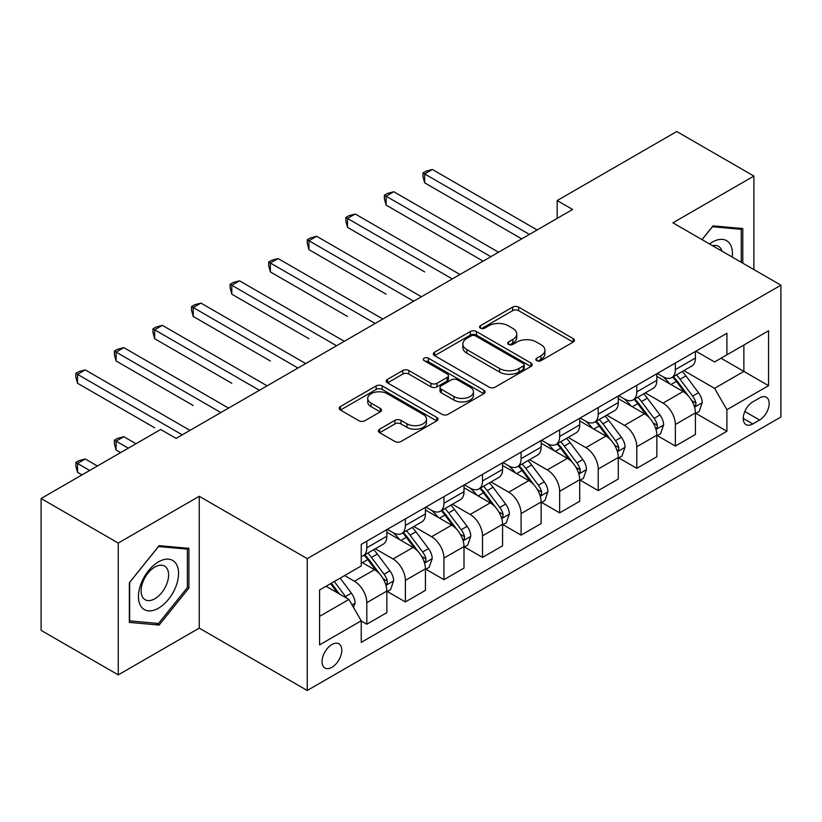 <?xml version="1.0" encoding="UTF-8"?>
<svg xmlns="http://www.w3.org/2000/svg" width="822" height="822" viewBox="0 0 822 822"><rect width="100%" height="100%" fill="white"/><g stroke="black" fill="none" stroke-linecap="round" stroke-linejoin="round"><path stroke-width="1.23" d="M536.756 360.683A3 1.726 0 0 0 540.989 360.683L573.17 342.096A4.285 2.476 0 0 0 574.424 340.349A4.285 2.476 0 0 0 573.17 338.602L518.651 307.12A4.285 2.476 0 0 0 512.599 307.12L480.418 325.707A3 1.726 0 0 0 479.534 326.93A3 1.726 0 0 0 480.418 328.153A3 1.726 0 0 0 484.661 328.153L488.823 325.748A13.707 7.912 0 0 1 508.202 325.748L512.753 328.368A13.707 7.912 0 0 1 516.761 333.968A13.707 7.912 0 0 1 512.753 339.558L508.582 341.962A3 1.726 0 0 0 507.708 343.195A3 1.726 0 0 0 508.582 344.418A3 1.726 0 0 0 512.825 344.418L516.987 342.014A13.707 7.912 0 0 1 536.376 342.014L540.917 344.634A13.707 7.912 0 0 1 544.935 350.234A13.707 7.912 0 0 1 540.917 355.823L536.756 358.228A3 1.726 0 0 0 535.872 359.45A3 1.726 0 0 0 536.756 360.683L536.756 358.228M331.924 667.32A13.964 8.066 120 0 0 341.048 655.011A13.964 8.066 120 0 0 338.911 643.821A13.964 8.066 120 0 0 331.924 644.51A13.964 8.066 120 0 0 322.81 656.819A13.964 8.066 120 0 0 324.947 668.009A13.964 8.066 120 0 0 331.924 667.32M379.63 429.187A4.285 2.476 0 0 0 378.377 430.934A4.285 2.476 0 0 0 379.63 432.68L394.93 441.506A4.285 2.476 0 0 0 400.982 441.506L436.729 420.874A4.285 2.476 0 0 0 437.982 419.128A4.285 2.476 0 0 0 436.729 417.381L382.209 385.898A4.285 2.476 0 0 0 376.147 385.898L340.411 406.541A4.285 2.476 0 0 0 339.157 408.287A4.285 2.476 0 0 0 340.411 410.034L358.885 420.7A4.285 2.476 0 0 0 364.937 420.7L380.237 411.873A4.285 2.476 0 0 0 381.49 410.127A4.285 2.476 0 0 0 380.237 408.37L371.071 403.088A11.457 6.617 0 0 1 367.722 398.403A11.457 6.617 0 0 1 374.791 392.289A11.457 6.617 0 0 1 387.275 393.728L423.176 414.452A11.457 6.617 0 0 1 426.526 419.128A11.457 6.617 0 0 1 419.456 425.241A11.457 6.617 0 0 1 406.962 423.803L400.982 420.35A4.285 2.476 0 0 0 394.93 420.35L379.63 429.187L379.63 432.68M199.243 496.293L118.245 543.054L41.1 498.512L41.1 630.351L118.245 674.893L199.243 628.121L307.243 690.48L307.243 558.641L199.243 496.293L199.243 628.121M753.897 269.595L753.897 176.062L672.899 222.824L780.9 285.183L307.243 558.641M753.897 176.062L676.753 131.52L557.182 200.558L557.182 218.375M41.1 498.512L160.67 429.485L176.103 438.393L572.615 209.466L557.182 200.558M489.121 387.131A4.285 2.476 0 0 0 495.183 387.131L530.92 366.489A4.285 2.476 0 0 0 532.173 364.742A4.285 2.476 0 0 0 530.92 362.995L476.4 331.523A4.285 2.476 0 0 0 470.348 331.523L434.602 352.155A4.285 2.476 0 0 0 433.348 353.902A4.285 2.476 0 0 0 434.602 355.649L489.121 387.131M425.354 361.331A3 1.726 0 0 1 428.396 361.752L428.396 358.187L483.819 390.183A4.285 2.476 0 0 1 485.083 391.94A4.285 2.476 0 0 1 483.819 393.687L448.082 414.319A4.285 2.476 0 0 1 442.031 414.319L387.511 382.847L387.511 379.343A4.285 2.476 0 0 0 386.248 381.089A4.285 2.476 0 0 0 387.511 382.847M387.511 379.343L402.801 370.517A4.285 2.476 0 0 1 408.863 370.517L430.975 383.278A4.285 2.476 0 0 0 437.027 383.278L447.178 377.421A4.285 2.476 0 0 0 448.432 375.675A4.285 2.476 0 0 0 447.178 373.928L424.152 360.632A3 1.726 0 0 1 423.279 359.409A3 1.726 0 0 1 425.128 357.806A3 1.726 0 0 1 428.396 358.187M759.61 397.951L752.818 401.866A13.532 7.809 120 0 0 743.982 413.795A13.532 7.809 120 0 0 746.057 424.635A13.532 7.809 120 0 0 752.818 423.957L759.61 420.042A13.532 7.809 120 0 0 768.447 408.123A13.532 7.809 120 0 0 766.371 397.283A13.532 7.809 120 0 0 759.61 397.951M307.243 690.48L780.9 417.011L780.9 285.183M695.885 351.189L714.554 361.968L726.905 354.837L726.905 333.28L361.238 544.39L361.238 565.947L319.583 590.001L319.583 644.869L361.238 620.816L361.238 642.372L726.905 431.262L726.905 409.705L714.554 388.333L683.873 370.619M726.905 354.837L768.56 330.783L768.56 385.662L726.905 409.705M118.245 543.054L118.245 674.893M721.038 358.217L743.869 371.41L743.869 345.035L768.56 330.783M714.554 388.333L743.869 371.41L768.56 385.662M319.583 616.366L348.898 599.443L326.067 586.261M361.238 621L366.797 624.206L366.797 602.649A17.457 10.08 -120 0 0 354.457 581.267L344.582 575.564M366.797 624.206L386.854 612.626L386.854 591.069A17.457 10.08 -120 0 0 374.513 569.687L361.238 562.032M387.316 591.511L405.369 601.94L405.369 580.383A17.457 10.08 -120 0 0 393.029 559.001L375.305 548.767M405.369 601.94L425.426 590.36L425.426 568.803A17.457 10.08 -120 0 0 413.086 547.421L386.854 532.276M425.888 569.245L443.942 579.664L443.942 558.107A17.457 10.08 -120 0 0 431.601 536.735L413.877 526.501M443.942 579.664L463.998 568.084L463.998 546.527A17.457 10.08 -120 0 0 451.658 525.155L425.426 510.01M464.461 546.979L482.514 557.398L482.514 535.841A17.457 10.08 -120 0 0 470.163 514.459L452.449 504.235M482.514 557.398L502.571 545.818L502.571 524.261A17.457 10.08 -120 0 0 490.231 502.879L463.998 487.744M503.033 524.703L521.086 535.132L521.086 513.575A17.457 10.08 -120 0 0 508.736 492.193L491.022 481.959M521.086 535.132L541.143 523.552L541.143 501.995A17.457 10.08 -120 0 0 528.793 480.613L502.571 465.468M541.606 502.437L559.659 512.856L559.659 491.299A17.457 10.08 -120 0 0 547.308 469.927L529.594 459.693M559.659 512.856L579.716 501.276L579.716 479.719A17.457 10.08 -120 0 0 567.365 458.347L541.143 443.202M580.178 480.171L598.221 490.59L598.221 469.033A17.457 10.08 -120 0 0 585.881 447.651L568.156 437.427M598.221 490.59L618.288 479.01L618.288 457.453A17.457 10.08 -120 0 0 605.937 436.071L579.716 420.936M618.75 457.895L636.793 468.324L636.793 446.767A17.457 10.08 -120 0 0 624.453 425.385L606.728 415.151M636.793 468.324L656.85 456.744L656.85 435.187A17.457 10.08 -120 0 0 644.51 413.805L618.288 398.66M657.312 435.629L675.365 446.048L675.365 424.491A17.457 10.08 -120 0 0 663.025 403.119L645.301 392.885M675.365 446.048L695.422 434.468L695.422 412.911A17.457 10.08 -120 0 0 683.082 391.539L656.85 376.394M657.312 373.455L663.025 376.753A17.457 10.08 -120 0 0 671.749 377.617A17.457 10.08 -120 0 0 675.365 369.623L675.365 363.036M618.75 395.721L624.453 399.019A17.457 10.08 -120 0 0 633.187 399.882A17.457 10.08 -120 0 0 636.793 391.889L636.793 385.302M580.178 417.987L585.881 421.285A17.457 10.08 -120 0 0 594.614 422.148A17.457 10.08 -120 0 0 598.221 414.165L598.221 407.568M541.606 440.263L547.308 443.561A17.457 10.08 -120 0 0 556.042 444.425A17.457 10.08 -120 0 0 559.659 436.431L559.659 429.834M503.033 462.529L508.736 465.827A17.457 10.08 -120 0 0 517.47 466.691A17.457 10.08 -120 0 0 521.086 458.697L521.086 452.11M464.461 484.795L470.163 488.093A17.457 10.08 -120 0 0 478.897 488.956A17.457 10.08 -120 0 0 482.514 480.973L482.514 474.376M425.888 507.071L431.601 510.359A17.457 10.08 -120 0 0 440.325 511.233A17.457 10.08 -120 0 0 443.942 503.239L443.942 496.642M387.316 529.337L393.029 532.635A17.457 10.08 -120 0 0 401.753 533.499A17.457 10.08 -120 0 0 405.369 525.505L405.369 518.918M695.885 413.363L726.905 431.262M671.749 377.617L691.805 366.037A17.457 10.08 -120 0 0 695.422 358.043L695.422 351.456M633.187 399.882L653.243 388.303A17.457 10.08 -120 0 0 656.85 380.309L656.85 373.722M594.614 422.148L614.671 410.568A17.457 10.08 -120 0 0 618.288 402.585L618.288 395.988M556.042 444.425L576.099 432.845A17.457 10.08 -120 0 0 579.716 424.851L579.716 418.254M517.47 466.691L537.526 455.111A17.457 10.08 -120 0 0 541.143 447.117L541.143 440.53M478.897 488.956L498.954 477.377A17.457 10.08 -120 0 0 502.571 469.393L502.571 462.796M440.325 511.233L460.382 499.653A17.457 10.08 -120 0 0 463.998 491.659L463.998 485.062M401.753 533.499L421.809 521.919A17.457 10.08 -120 0 0 425.426 513.925L425.426 507.338M361.238 556.473A17.457 10.08 -120 0 0 363.18 555.764L383.237 544.185A17.457 10.08 -120 0 0 386.854 536.201L386.854 529.604M363.18 555.764A17.457 10.08 -120 0 0 366.797 547.781L366.797 541.184M348.898 599.443L361.238 620.816M742.79 263.174L742.79 228.537L713.013 225.875L701.978 239.613M129.352 622.408L159.129 625.069L188.906 588.028L188.906 548.325L159.129 545.664L129.352 582.706L129.352 622.408M187.365 587.134L188.906 588.028M155.985 623.251L159.129 625.069M537.948 361.105L540.917 359.389A13.707 7.912 0 0 0 544.935 353.789L544.935 350.234M516.761 333.968L516.761 337.534A13.707 7.912 0 0 1 512.753 343.123L509.784 344.839M573.119 342.127L518.651 310.685A4.285 2.476 0 0 0 512.599 310.685L481.61 328.574M530.868 366.53L476.4 335.078A4.285 2.476 0 0 0 470.348 335.078L434.663 355.679M523.347 365.965A3 1.726 0 0 0 524.231 364.742A3 1.726 0 0 0 523.347 363.519L475.496 335.89A3 1.726 0 0 0 471.253 335.89L466.865 338.428A13.707 7.912 0 0 0 462.848 344.017A13.707 7.912 0 0 0 466.865 349.617L499.571 368.503A13.707 7.912 0 0 0 518.959 368.503L523.347 365.965L523.347 369.53A3 1.726 0 0 0 524.231 368.307L524.231 364.742M462.848 344.017L462.848 347.583A13.707 7.912 0 0 0 466.865 353.183L466.865 349.617M523.347 369.53L518.959 372.068A13.707 7.912 0 0 1 499.571 372.068L466.865 353.183M387.563 382.877L402.801 374.082L402.801 370.517M448.432 375.675L448.432 379.24A4.285 2.476 0 0 1 447.178 380.987L437.027 386.843A4.285 2.476 0 0 1 430.975 386.843L408.863 374.082A4.285 2.476 0 0 0 402.801 374.082M428.396 361.752L483.768 393.717M453.919 396.523A11.457 6.617 0 0 0 466.403 397.961A11.457 6.617 0 0 0 473.472 391.847A11.457 6.617 0 0 0 470.122 387.172L457.474 379.867A4.285 2.476 0 0 0 451.412 379.867L441.27 385.724A4.285 2.476 0 0 0 440.017 387.481A4.285 2.476 0 0 0 441.27 389.227L453.919 396.523L453.919 400.088A11.457 6.617 0 0 0 466.403 401.526A11.457 6.617 0 0 0 473.472 395.413L473.472 391.847M440.017 387.481L440.017 391.036A4.285 2.476 0 0 0 441.27 392.793L441.27 389.227M453.919 400.088L441.27 392.793M426.526 419.128L426.526 422.693A11.457 6.617 0 0 1 419.456 428.807A11.457 6.617 0 0 1 406.962 427.368L400.982 423.916A4.285 2.476 0 0 0 394.93 423.916L379.692 432.711M367.722 398.403L367.722 401.968A11.457 6.617 0 0 0 371.071 406.643L371.071 403.088M380.185 411.904L371.071 406.643M436.667 420.905L382.209 389.464A4.285 2.476 0 0 0 376.147 389.464L340.462 410.065M695.422 413.63L699.132 411.493L702.214 402.585A11.559 6.679 -120 0 0 698.525 392.731L685.918 375.901A33.383 19.276 -120 0 0 682.27 371.544M669.735 383.833A33.383 19.276 -120 0 0 662.902 376.682M694.374 406.541L695.72 405.092L695.967 403.078A11.559 6.679 -120 0 0 692.658 396.122L680.051 379.291A33.383 19.276 -120 0 0 676.414 374.924M673.3 376.723A27.712 15.998 60 0 1 677.852 381.891L688.517 396.132M424.655 271.907L347.511 227.365L347.511 218.457L355.227 214.008L459.981 274.486M672.704 377.062A33.383 19.276 60 0 1 676.352 381.429L684.726 392.618M529.409 234.404L424.655 173.925L432.372 169.466L537.126 229.955M521.703 238.863L424.655 182.833L424.655 173.925L422.96 172.939L426.043 171.161L432.372 169.466M424.655 182.833L422.96 176.504L422.96 172.939M656.85 435.896L660.559 433.759L663.642 424.851A11.559 6.679 -120 0 0 659.953 415.007L647.346 398.177A33.383 19.276 -120 0 0 643.698 393.81M631.162 406.099A33.383 19.276 -120 0 0 624.33 398.947M655.802 428.817L657.148 427.358L657.394 425.344A11.559 6.679 -120 0 0 654.086 418.388L641.479 401.557A33.383 19.276 -120 0 0 637.841 397.201M634.728 398.989A27.712 15.998 60 0 1 639.28 404.157L649.945 418.408M386.083 294.173L308.938 249.641L308.938 240.733L316.655 236.274L421.419 296.763M634.132 399.338A33.383 19.276 60 0 1 637.78 403.694L646.164 414.884M618.288 458.162L621.987 456.025L625.069 447.117A11.559 6.679 -120 0 0 621.381 437.273L608.773 420.443A33.383 19.276 -120 0 0 605.126 416.076M592.59 428.365A33.383 19.276 -120 0 0 585.757 421.213M617.23 451.083L618.576 449.634L618.822 447.61A11.559 6.679 -120 0 0 615.514 440.654L602.906 423.823A33.383 19.276 -120 0 0 599.269 419.467M596.156 421.254A27.712 15.998 60 0 1 600.707 426.433L611.383 440.674M347.511 316.449L270.366 271.907L270.366 262.999L278.083 258.55L382.847 319.028M595.56 421.604A33.383 19.276 60 0 1 599.207 425.96L607.592 437.15M579.716 480.438L583.414 478.301L586.497 469.393A11.559 6.679 -120 0 0 582.808 459.539L570.201 442.709A33.383 19.276 -120 0 0 566.553 438.352M554.018 450.641A33.383 19.276 -120 0 0 547.185 443.479M578.657 473.349L580.003 471.9L580.26 469.886A11.559 6.679 -120 0 0 576.941 462.93L564.334 446.099A33.383 19.276 -120 0 0 560.696 441.733M557.593 443.531A27.712 15.998 60 0 1 562.135 448.699L572.811 462.94M308.938 338.715L231.794 294.173L231.794 285.265L239.51 280.816L344.274 341.294M556.987 443.87A33.383 19.276 60 0 1 560.635 448.237L569.019 459.426M490.847 256.68L386.083 196.191L393.8 191.742L498.553 252.22M483.131 261.129L386.083 205.099L386.083 196.191L384.388 195.215L387.47 193.427L393.8 191.742M386.083 205.099L384.388 198.78L384.388 195.215M452.275 278.946L345.815 217.481L348.898 215.703L355.227 214.008M347.511 227.365L345.815 221.046L345.815 217.481M413.702 301.212L307.243 239.747L310.326 237.969L316.655 236.274M308.938 249.641L307.243 243.312L307.243 239.747M541.143 502.704L544.842 500.567L547.925 491.659A11.559 6.679 -120 0 0 544.236 481.815L531.629 464.985A33.383 19.276 -120 0 0 527.991 460.618M515.445 472.907A33.383 19.276 -120 0 0 508.613 465.755M540.085 495.625L541.431 494.166L541.688 492.152A11.559 6.679 -120 0 0 538.379 485.196L525.761 468.365A33.383 19.276 -120 0 0 522.124 463.998M519.021 465.797A27.712 15.998 60 0 1 523.563 470.965L534.238 485.206M270.366 360.981L193.221 316.449L193.221 307.541L200.938 303.082L305.702 363.571M518.425 466.136A33.383 19.276 60 0 1 522.062 470.503L530.447 481.692M375.13 323.478L268.671 262.023L271.753 260.235L278.083 258.55M270.366 271.907L268.671 265.578L268.671 262.023M732.248 257.091A28.369 16.378 120 0 0 729.772 243.62A28.369 16.378 120 0 0 709.52 243.97M721.952 251.142A19.42 11.21 120 0 0 720.637 248.326A19.42 11.21 120 0 0 718.459 246.302A19.42 11.21 120 0 0 712.51 245.696M712.335 226.728L741.249 229.338L741.249 262.29M739.338 228.228L741.249 229.338M702.039 239.644L712.397 226.759M158.512 561.847A28.369 16.378 120 0 0 138.456 596.587A28.369 16.378 120 0 0 158.512 608.167A28.369 16.378 120 0 0 178.569 573.427A28.369 16.378 120 0 0 158.512 561.847M154.855 567.046A19.42 11.21 120 0 0 142.175 584.154A19.42 11.21 120 0 0 145.145 599.721A19.42 11.21 120 0 0 154.855 598.755A19.42 11.21 120 0 0 167.544 581.647A19.42 11.21 120 0 0 164.564 566.081A19.42 11.21 120 0 0 154.855 567.046M187.365 587.586L158.512 623.477L129.66 620.898L129.66 582.428L158.512 546.538L187.365 549.117L187.365 587.586M185.453 548.017L187.365 549.117M502.571 524.97L506.27 522.833L509.352 513.925A11.559 6.679 -120 0 0 505.664 504.081L493.056 487.251A33.383 19.276 -120 0 0 489.419 482.884M476.873 495.173A33.383 19.276 -120 0 0 470.04 488.021M501.512 517.891L502.858 516.442L503.115 514.418A11.559 6.679 -120 0 0 499.807 507.462L487.199 490.631A33.383 19.276 -120 0 0 483.552 486.275M480.449 488.063A27.712 15.998 60 0 1 484.99 493.241L495.666 507.482M231.794 383.258L154.659 338.715L154.659 329.807L162.366 325.348L267.129 385.837M479.853 488.412A33.383 19.276 60 0 1 483.49 492.768L491.875 503.958M463.998 547.247L467.697 545.109L470.78 536.201A11.559 6.679 -120 0 0 467.091 526.347L454.484 509.517A33.383 19.276 -120 0 0 450.846 505.16M438.301 517.439A33.383 19.276 -120 0 0 431.468 510.287M462.94 540.157L464.286 538.708L464.543 536.694A11.559 6.679 -120 0 0 461.234 529.738L448.627 512.907A33.383 19.276 -120 0 0 444.979 508.541M441.876 510.339A27.712 15.998 60 0 1 446.418 515.507L457.094 529.748M193.221 405.523L116.087 360.981L116.087 352.073L123.793 347.624L228.557 408.102M441.28 510.678A33.383 19.276 60 0 1 444.918 515.045L453.302 526.234M425.426 569.512L429.125 567.375L432.218 558.467A11.559 6.679 -120 0 0 428.519 548.613L415.911 531.783A33.383 19.276 -120 0 0 412.274 527.426M399.728 539.715A33.383 19.276 -120 0 0 392.895 532.564M424.368 562.433L425.714 560.974L425.971 558.96A11.559 6.679 -120 0 0 422.662 552.004L410.055 535.173A33.383 19.276 -120 0 0 406.407 530.807M403.304 532.605A27.712 15.998 60 0 1 407.856 537.773L418.521 552.014M154.659 427.789L77.515 383.247L77.515 374.349L85.221 369.89L189.985 430.368M402.708 532.944A33.383 19.276 60 0 1 406.345 537.311L414.73 548.5M386.854 591.778L390.553 589.641L393.646 580.733A11.559 6.679 -120 0 0 389.947 570.889L377.339 554.059A33.383 19.276 -120 0 0 373.702 549.692M385.806 584.699L387.141 583.24L387.398 581.226A11.559 6.679 -120 0 0 384.09 574.27L371.482 557.439A33.383 19.276 -120 0 0 367.835 553.083M364.732 554.871A27.712 15.998 60 0 1 369.284 560.039L379.949 574.29M135.979 443.736L123.793 436.698L116.087 441.157L116.087 450.066L120.557 452.645M364.136 555.22A33.383 19.276 60 0 1 367.773 559.577L376.157 570.766M116.087 450.066L114.381 443.736L114.381 440.171L128.273 448.185M114.381 440.171L117.474 438.393L123.793 436.698M353.532 607.458L355.073 602.999A11.559 6.679 -120 0 0 351.384 593.155L340.133 578.133M97.417 466.002L85.221 458.964L77.515 463.423L77.515 472.331L81.984 474.911M346.565 598.097A11.559 6.679 -120 0 0 345.517 596.536L334.266 581.524M331.369 583.199L339.455 593.987M330.567 583.661L337.421 592.816M77.515 472.331L75.819 466.002L75.819 462.447L89.701 470.461M75.819 462.447L78.902 460.659L85.221 458.964M336.558 345.754L230.098 284.289L233.181 282.511L239.51 280.816M231.794 294.173L230.098 287.854L230.098 284.289M297.985 368.02L191.526 306.555L194.619 304.777L200.938 303.082M193.221 316.449L191.526 310.12L191.526 306.555M259.413 390.286L152.954 328.831L156.046 327.043L162.366 325.348M154.659 338.715L152.954 332.386L152.954 328.831M220.841 412.562L114.381 351.097L117.474 349.319L123.793 347.624M116.087 360.981L114.381 354.662L114.381 351.097M182.268 434.828L75.819 373.363L78.902 371.585L85.221 369.89M77.515 383.247L75.819 376.928L75.819 373.363M354.457 581.267L374.513 569.687M393.029 559.001L413.086 547.421M431.601 536.735L451.658 525.155M470.163 514.459L490.231 502.879M508.736 492.193L528.793 480.613M547.308 469.927L567.365 458.347M585.881 447.651L605.937 436.071M624.453 425.385L644.51 413.805M663.025 403.119L683.082 391.539M675.365 369.623L695.422 358.043M675.365 424.491L695.422 412.911M636.793 446.767L656.85 435.187M636.793 391.889L656.85 380.309M598.221 469.033L618.288 457.453M598.221 414.165L618.288 402.585M559.659 491.299L579.716 479.719M559.659 436.431L579.716 424.851M521.086 513.575L541.143 501.995M521.086 458.697L541.143 447.117M482.514 535.841L502.571 524.261M482.514 480.973L502.571 469.393M443.942 558.107L463.998 546.527M443.942 503.239L463.998 491.659M405.369 580.383L425.426 568.803M405.369 525.505L425.426 513.925M366.797 602.649L386.854 591.069M366.797 547.781L386.854 536.201M744.814 411.503L759.61 420.042M743.252 418.439L752.818 423.957M540.917 359.389L540.917 355.823M508.582 344.418L508.582 341.962M512.753 343.123L512.753 339.558M480.418 328.153L480.418 325.707M512.599 310.685L512.599 307.12M518.651 310.685L518.651 307.12M573.17 342.096L573.17 338.602M434.602 355.649L434.602 352.155M470.348 335.078L470.348 331.523M476.4 335.078L476.4 331.523M530.92 366.489L530.92 362.995M499.571 372.068L499.571 368.503M518.959 372.068L518.959 368.503M408.863 374.082L408.863 370.517M430.975 386.843L430.975 383.278M437.027 386.843L437.027 383.278M447.178 380.987L447.178 377.421M483.819 393.687L483.819 390.183M394.93 423.916L394.93 420.35M400.982 423.916L400.982 420.35M406.962 427.368L406.962 423.803M380.237 411.873L380.237 408.37M340.411 410.034L340.411 406.541M376.147 389.464L376.147 385.898M382.209 389.464L382.209 385.898M436.729 420.874L436.729 417.381M694.559 407.178L702.142 402.801M680.051 379.291L685.918 375.901M670.958 384.542L676.352 381.429M692.658 396.122L698.525 392.731M691.744 400.633L695.967 403.078M655.987 429.444L663.57 425.077M641.479 401.557L647.346 398.177M632.385 406.808L637.78 403.694M654.086 418.388L659.953 415.007M653.171 422.909L657.394 425.344M617.414 451.72L624.997 447.343M602.906 423.823L608.773 420.443M593.813 429.074L599.207 425.96M615.514 440.654L621.381 437.273M614.599 445.175L618.822 447.61M578.852 473.986L586.425 469.609M564.334 446.099L570.201 442.709M555.251 451.35L560.635 448.237M576.941 462.93L582.808 459.539M576.027 467.441L580.26 469.886M540.28 496.252L547.853 491.885M525.761 468.365L531.629 464.985M516.678 473.616L522.062 470.503M538.379 485.196L544.236 481.815M537.454 489.707L541.688 492.152M501.708 518.528L509.28 514.151M487.199 490.631L493.056 487.251M478.106 495.882L483.49 492.768M499.807 507.462L505.664 504.081M498.882 511.983L503.115 514.418M463.135 540.794L470.708 536.417M448.627 512.907L454.484 509.517M439.534 518.148L444.918 515.045M461.234 529.738L467.091 526.347M460.32 534.249L464.543 536.694M424.563 563.06L432.136 558.693M410.055 535.173L415.911 531.783M400.961 540.424L406.345 537.311M422.662 552.004L428.519 548.613M421.748 556.515L425.971 558.96M385.991 585.336L393.563 580.959M371.482 557.439L377.339 554.059M362.389 562.69L367.773 559.577M384.09 574.27L389.947 570.889M383.175 578.791L387.398 581.226M352.063 604.92L354.991 603.225M345.517 596.536L351.384 593.155"/></g></svg>
